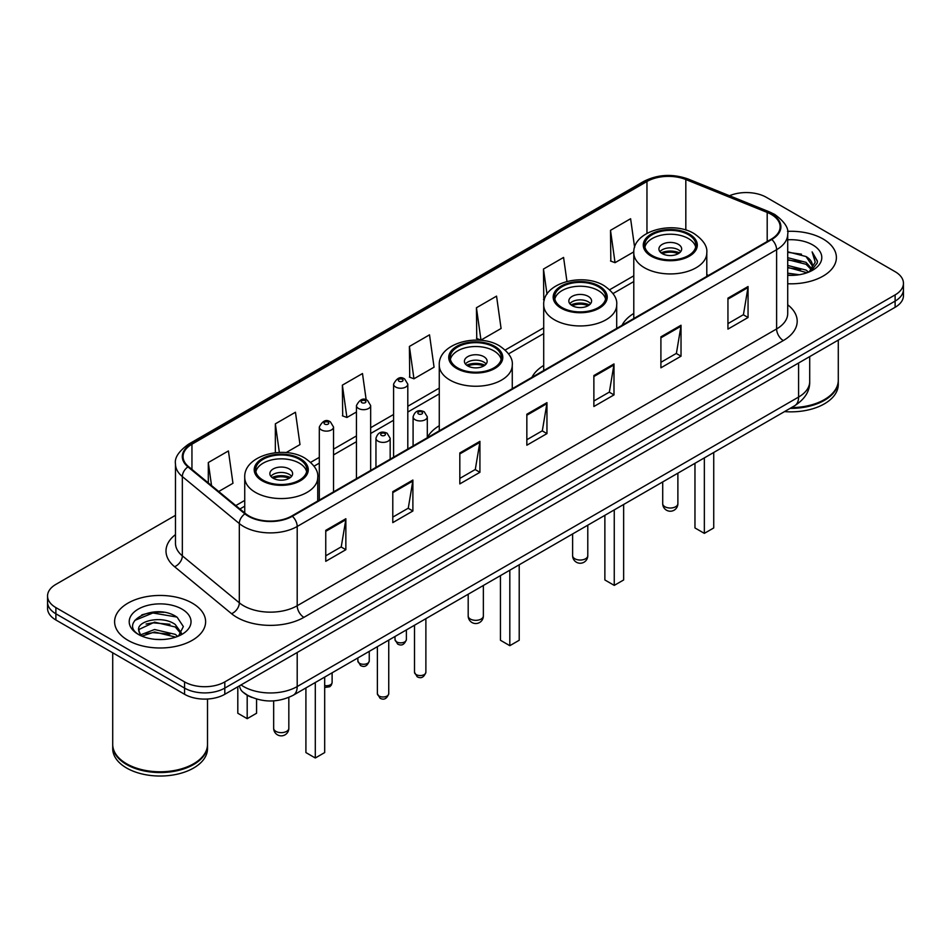 <?xml version="1.0" encoding="UTF-8"?>
<svg xmlns="http://www.w3.org/2000/svg" width="951" height="951" viewBox="0 0 951 951"><rect width="100%" height="100%" fill="white"/><g stroke="black" fill="none" stroke-linecap="round" stroke-linejoin="round"><path stroke-width="1.43" d="M439.267 425.727A50.248 29.005 0 0 0 427.308 437.626M543.71 365.446A50.248 29.005 0 0 0 531.93 377.333M633.794 313.426A50.248 29.005 0 0 0 622.025 325.313M252.098 697.487A28.435 16.417 180 0 1 244.086 693.053L242.79 691.971A18.961 12.684 129.5 0 1 239.486 685.802M163.905 612.325A37.921 21.897 0 0 0 141.711 614.964M175.483 515.323L55.883 584.378A28.435 16.417 0 0 0 47.55 595.992L47.55 608.367A28.435 16.417 0 0 0 55.883 619.981L184.577 694.289A28.435 16.417 0 0 0 224.805 694.289L895.117 307.28A28.435 16.417 0 0 0 903.45 295.666L903.45 289.473A28.435 16.417 0 0 1 895.117 301.087A28.435 16.417 0 0 0 903.45 289.473L903.45 283.291A28.435 16.417 0 0 0 895.117 271.677L766.423 197.368A28.435 16.417 0 0 0 729.5 195.74M47.55 595.992A28.435 16.417 0 0 0 55.883 607.594L184.577 681.903A28.435 16.417 0 0 0 224.805 681.903L224.805 688.096L895.117 301.087L224.805 688.096A28.435 16.417 0 0 1 184.577 688.096A28.435 16.417 0 0 0 224.805 688.096L224.805 694.289M55.883 607.594L55.883 613.787L184.577 688.096L55.883 613.787A28.435 16.417 0 0 1 47.55 602.173A28.435 16.417 0 0 0 55.883 613.787L55.883 619.981M823.067 238.974A45.505 26.271 0 0 0 787.499 231.355A45.505 26.271 0 0 1 823.067 238.974A45.505 26.271 0 0 1 836.393 257.555A45.505 26.271 0 0 0 823.067 238.974M192.292 603.148A45.505 26.271 0 0 0 142.698 597.454A45.505 26.271 0 0 0 114.607 621.728A45.505 26.271 0 0 0 127.933 640.296A45.505 26.271 0 0 0 177.528 645.991A45.505 26.271 0 0 0 205.618 621.728A45.505 26.271 0 0 0 192.292 603.148A45.505 26.271 0 0 0 142.698 597.454A45.505 26.271 0 0 0 114.607 621.728A45.505 26.271 0 0 0 127.933 640.296A45.505 26.271 0 0 0 177.528 645.991A45.505 26.271 0 0 0 205.618 621.728A45.505 26.271 0 0 0 192.292 603.148M771.249 214.403A30.337 17.51 180 0 1 780.129 226.778A30.337 17.51 180 0 1 771.249 239.165L291.838 515.953A30.337 17.51 180 0 1 245.536 513.611L188.56 466.632A30.337 17.51 180 0 1 183.067 456.587A30.337 17.51 180 0 1 191.947 444.2L646.965 181.498A30.337 17.51 180 0 1 685.826 179.537L767.195 212.43A30.337 17.51 180 0 1 771.249 214.403M771.784 214.082A31.098 17.95 0 0 0 767.635 212.073L686.253 179.18A31.098 17.95 0 0 0 646.43 181.189L191.413 443.891A31.098 17.95 0 0 0 187.929 466.882L244.906 513.861A31.098 17.95 0 0 0 292.373 516.262L771.784 239.474A31.098 17.95 0 0 0 771.784 214.082M325.753 530.349L325.753 561.316L345.855 549.702L345.855 518.735L325.753 530.349M325.753 555.812L341.243 546.873L345.784 519.769A7.584 4.375 -120 0 0 345.855 518.735M341.1 546.956L345.855 549.702M392.787 491.655L392.787 522.61L412.889 510.996L412.889 480.041L392.787 491.655M392.787 517.118L408.276 508.179L412.805 481.063A7.584 4.375 -120 0 0 412.889 480.041M408.134 508.25L412.889 510.996M459.82 452.949L459.82 483.904L479.922 472.302L479.922 441.335L459.82 452.949M459.82 478.412L475.298 469.473L479.839 442.37A7.584 4.375 -120 0 0 479.922 441.335M475.167 469.556L479.922 472.302M727.943 298.15L727.943 329.105L748.057 317.503L748.057 286.536L727.943 298.15M727.943 323.613L743.432 314.674L747.973 287.571A7.584 4.375 -120 0 0 748.057 286.536M743.29 314.745L748.057 317.503M660.909 336.844L660.909 367.811L681.023 356.197L681.023 325.242L660.909 336.844M660.909 362.319L676.399 353.368L680.94 326.264A7.584 4.375 -120 0 0 681.023 325.242M676.268 353.451L681.023 356.197M593.876 375.55L593.876 406.505L613.989 394.903L613.989 363.936L593.876 375.55M593.876 401.013L609.365 392.074L613.906 364.97A7.584 4.375 -120 0 0 613.989 363.936M609.234 392.157L613.989 394.903M526.842 414.244L526.842 445.211L546.956 433.597L546.956 402.642L526.842 414.244M526.842 439.719L542.332 430.779L546.873 403.664A7.584 4.375 -120 0 0 546.956 402.642M542.201 430.851L546.956 433.597M787.713 283.755A45.505 26.271 0 0 0 836.393 257.555A45.505 26.271 0 0 1 787.713 283.755M224.805 681.903L895.117 294.893A28.435 16.417 0 0 0 903.45 283.291M286.085 452.617L299.993 444.581L295.452 412.235L275.338 423.849L275.338 452.724M218.718 491.501L232.959 483.286L228.418 450.94L208.305 462.543L208.305 482.918M476.439 307.744L480.98 340.089L501.082 328.487L496.553 296.13L476.439 307.744L476.76 338.52M566.951 281.425L563.574 257.436L543.473 269.05L543.794 299.815M634.626 247.367L630.608 218.73L610.506 230.344L610.827 261.121M366.183 399.872L362.486 373.541L342.372 385.143L342.693 415.92M409.405 346.449L413.947 378.795L434.06 367.181L429.519 334.835L409.405 346.449L409.726 377.214M413.947 378.795L409.405 377.095M480.98 340.089L476.439 338.401M544.352 300.029L543.473 299.696M543.473 269.05L547.003 294.18M610.506 230.344L615.047 262.69L633.83 251.849M615.047 262.69L610.506 260.99M342.372 385.143L346.913 417.489L356.447 411.997M346.913 417.489L342.372 415.801M275.338 423.849L279.356 452.438M208.305 462.543L211.538 485.592M791.458 407.599A47.395 27.365 0 0 0 824.398 399.586A47.395 27.365 0 0 0 838.283 380.234L838.283 340.089M791.268 407.706A46.92 27.092 0 0 0 824.065 399.777A46.92 27.092 0 0 0 824.232 399.682M790.126 408.371A47.395 27.365 0 0 0 838.283 381.006A47.395 27.365 0 0 0 838.283 380.614M784.516 411.605A47.395 27.365 0 0 0 838.283 384.489L838.283 381.006M787.713 273.175L799.268 274.72M787.713 275.112L793.063 275.35M787.713 265.436L806.044 270.084L808.659 272.152M787.713 267.374L807.078 272.747M787.713 257.697L806.044 262.345L811.572 268.515M787.713 259.635L806.044 264.283L811.084 269.43M808.778 272.105A21.433 12.375 0 0 0 812.32 265.293A21.433 12.375 0 0 0 806.044 256.544L812.297 265.757M787.713 275.303A30.907 17.843 0 0 0 812.736 270.167A30.907 17.843 0 0 0 812.736 244.93A30.907 17.843 0 0 0 787.713 239.795M806.044 256.544L787.713 251.801M810.87 271.166L817.242 263.011L817.444 261.097L812.13 251.896L815.233 262.191L809.111 271.962M812.13 251.896L817.432 261.477M787.713 252.324L801.479 254.167M787.713 260.063L800.837 261.715M787.713 267.802L800.837 269.454M688.393 234.671A25.594 14.776 0 0 0 660.505 231.473A25.594 14.776 0 0 0 644.695 245.12A25.594 14.776 0 0 0 652.196 255.569A25.594 14.776 0 0 0 680.096 258.779A25.594 14.776 0 0 0 695.894 245.12A25.594 14.776 0 0 0 688.393 234.671M695.668 247.058A25.594 14.776 0 0 0 688.393 238.546A25.594 14.776 0 0 0 662.074 235.004A25.594 14.776 0 0 0 644.921 247.058M694.967 463.315L694.967 527.948L704.346 533.368L713.737 527.948L713.737 452.474M704.346 533.368L704.346 457.895M678.336 244.348A11.376 6.562 0 0 0 665.938 242.933A11.376 6.562 0 0 0 658.924 248.996A11.376 6.562 0 0 0 662.253 253.644A11.376 6.562 0 0 0 674.651 255.058A11.376 6.562 0 0 0 681.665 248.996A11.376 6.562 0 0 0 678.336 244.348M680.654 251.706A11.376 6.562 0 0 0 678.336 249.768A11.376 6.562 0 0 0 659.935 251.706M661.1 252.871A15.168 8.761 180 0 1 678.824 252.586L678.824 253.346M662.348 253.691A13.266 7.667 180 0 1 677.445 253.382L678.824 252.586M677.231 254.202L677.445 253.382M193.457 763.855A46.92 27.092 0 0 1 193.291 763.95A46.92 27.092 0 0 1 126.935 763.95L126.602 763.76A47.395 27.365 0 0 0 193.635 763.76A47.395 27.365 0 0 0 207.508 744.407L207.508 699.009M112.717 744.788A47.395 27.365 0 0 0 112.717 745.18A47.395 27.365 0 0 0 126.602 764.533A47.395 27.365 0 0 0 178.253 770.465A47.395 27.365 0 0 0 207.508 745.18A47.395 27.365 0 0 0 207.508 744.788M112.717 745.18L112.717 748.663A47.395 27.365 0 0 0 126.602 768.016A47.395 27.365 0 0 0 178.253 773.948A47.395 27.365 0 0 0 207.508 748.663L207.508 745.18M154.942 639.322L162.157 639.524M140.76 634.781L154.573 629.514L175.269 634.353L177.778 636.374M142.032 636.1L154.573 631.975L175.721 637.122M140.986 635.743L138.763 630.549A21.433 12.375 0 0 0 142.222 636.278M181.427 633.033L175.269 624.522C162.407 614.928 135.934 620.848 138.763 630.549L138.68 629.598M138.822 630.846L139.417 629.253L154.573 622.144L175.269 626.982L180.94 633.663M178.503 636.064L183.353 626.554L177.219 617.33C155.536 601.733 116.997 622.275 139.25 634.876L140.356 635.553M181.974 609.104A30.907 17.843 0 0 0 138.264 609.104A30.907 17.843 0 0 0 138.264 634.341A30.907 17.843 0 0 0 181.974 634.341A30.907 17.843 0 0 0 181.974 609.104M112.717 652.79L112.717 744.407A47.395 27.365 0 0 0 126.602 763.76L126.935 763.95M134.733 620.432L152.885 612.979L176.803 617.044M146.074 624.046L152.885 622.81L169.956 624.272M146.074 633.877L152.885 632.641L169.956 634.103M598.298 286.691A25.594 14.776 0 0 0 570.41 283.481A25.594 14.776 0 0 0 554.611 297.14A25.594 14.776 0 0 0 562.1 307.589A25.594 14.776 0 0 0 590 310.787A25.594 14.776 0 0 0 605.799 297.14A25.594 14.776 0 0 0 598.298 286.691M605.573 299.078A25.594 14.776 0 0 0 598.298 290.566A25.594 14.776 0 0 0 571.979 287.012A25.594 14.776 0 0 0 554.825 299.078M604.872 515.323L604.872 579.967L614.251 585.388L623.642 579.967L623.642 504.482M614.251 585.388L614.251 509.902M588.253 296.367A11.376 6.562 0 0 0 575.854 294.941A11.376 6.562 0 0 0 568.829 301.015A11.376 6.562 0 0 0 572.157 305.651A11.376 6.562 0 0 0 584.556 307.078A11.376 6.562 0 0 0 591.581 301.015A11.376 6.562 0 0 0 588.253 296.367M590.571 303.714A11.376 6.562 0 0 0 588.253 301.788A11.376 6.562 0 0 0 569.839 303.714M571.016 304.879A15.168 8.761 180 0 1 588.728 304.605L588.728 305.354M572.252 305.711A13.266 7.667 180 0 1 587.361 305.39L588.728 304.605M587.136 306.222L587.361 305.39M493.866 346.984A25.594 14.776 0 0 0 465.978 343.786A25.594 14.776 0 0 0 450.168 357.433A25.594 14.776 0 0 0 457.669 367.882A25.594 14.776 0 0 0 485.569 371.092A25.594 14.776 0 0 0 501.367 357.433A25.594 14.776 0 0 0 493.866 346.984M501.141 359.371A25.594 14.776 0 0 0 493.866 350.86A25.594 14.776 0 0 0 467.547 347.305A25.594 14.776 0 0 0 450.394 359.371M500.44 575.617L500.44 640.261L509.819 645.681L519.21 640.261L519.21 564.787M509.819 645.681L509.819 570.196M483.809 356.661A11.376 6.562 0 0 0 471.411 355.234A11.376 6.562 0 0 0 464.397 361.309A11.376 6.562 0 0 0 467.726 365.945A11.376 6.562 0 0 0 480.124 367.371A11.376 6.562 0 0 0 487.15 361.309A11.376 6.562 0 0 0 483.809 356.661M486.127 364.019A11.376 6.562 0 0 0 483.809 362.081A11.376 6.562 0 0 0 465.408 364.019M466.572 365.172A15.168 8.761 180 0 1 484.297 364.899L484.297 365.66M467.821 366.004A13.266 7.667 180 0 1 482.918 365.683L484.297 364.899M482.704 366.515L482.918 365.683M299.339 459.297A25.594 14.776 0 0 0 271.451 456.088A25.594 14.776 0 0 0 255.641 469.746A25.594 14.776 0 0 0 263.142 480.196A25.594 14.776 0 0 0 291.042 483.393A25.594 14.776 0 0 0 306.84 469.746A25.594 14.776 0 0 0 299.339 459.297M306.614 471.684A25.594 14.776 0 0 0 299.339 463.161A25.594 14.776 0 0 0 273.02 459.618A25.594 14.776 0 0 0 255.867 471.684M305.913 687.93L305.913 752.574L315.292 757.995L324.683 752.574L324.683 677.088M315.292 757.995L315.292 682.509M237.809 687.882L237.809 713.25L247.189 718.671L256.568 713.25L256.568 699.056M247.189 718.671L247.189 695.205M289.282 468.974A11.376 6.562 0 0 0 276.884 467.547A11.376 6.562 0 0 0 269.87 473.61A11.376 6.562 0 0 0 273.199 478.258A11.376 6.562 0 0 0 285.597 479.684A11.376 6.562 0 0 0 292.623 473.61A11.376 6.562 0 0 0 289.282 468.974M291.6 476.32A11.376 6.562 0 0 0 289.282 474.383A11.376 6.562 0 0 0 270.88 476.32M272.045 477.485A15.168 8.761 180 0 1 289.77 477.212L289.77 477.961M273.294 478.317A13.266 7.667 180 0 1 288.403 477.996L289.77 477.212M288.177 478.817L288.403 477.996M241.019 684.922A37.921 21.897 0 0 0 243.575 686.551A37.921 21.897 0 0 0 297.199 686.551L798.59 397.066A37.921 21.897 0 0 0 809.705 381.589C809.979 390.992 804.962 399.051 794.667 405.744L293.265 695.229A18.961 10.948 60 0 0 297.199 686.551L297.199 652.493M798.59 363.009L798.59 397.066A18.961 10.948 60 0 1 794.667 405.744M895.117 307.28L895.117 294.893M184.577 694.289L184.577 681.903M787.713 304.795A47.395 27.365 180 0 1 783.315 340.565L303.904 617.354A9.474 5.468 60 0 1 297.199 605.739L776.61 328.951A37.921 21.897 0 0 0 787.713 313.473L787.713 234.208A37.921 21.897 180 0 1 776.61 249.697A9.474 5.468 -120 0 0 771.784 239.474M303.904 617.354A47.395 27.365 180 0 1 236.87 617.354A47.395 27.365 180 0 1 231.557 613.692L174.58 566.713A47.395 27.365 180 0 1 175.483 534.593M243.575 605.739A37.921 21.897 0 0 0 297.199 605.739L297.199 526.474A37.921 21.897 180 0 1 239.319 523.561L182.342 476.57A37.921 21.897 180 0 1 175.483 464.017L175.483 543.283A37.921 21.897 0 0 0 182.342 555.836L239.319 602.815A37.921 21.897 0 0 0 243.575 605.739M787.713 234.208C788.973 228.288 784.623 221.678 774.649 214.391L769.656 211.978A9.474 4.434 112 0 0 767.635 212.073M769.656 211.978L688.286 179.073C672.583 173.522 657.676 174.33 643.565 181.498A9.474 5.468 60 0 1 646.43 181.189M191.413 443.891A9.474 5.468 -120 0 0 188.548 444.2C178.717 451.273 174.354 457.883 175.483 464.017M187.929 466.882A9.474 6.336 129.5 0 0 182.342 476.57L182.342 555.836A9.474 6.336 -50.5 0 1 174.58 566.713M688.286 179.073A9.474 4.434 112 0 0 686.253 179.18M244.906 513.861A9.474 6.336 129.5 0 0 239.319 523.561L239.319 602.815A9.474 6.336 -50.5 0 1 231.557 613.692M292.373 516.262A9.474 5.468 60 0 1 297.199 526.474L776.61 249.697L776.61 328.951A9.474 5.468 60 0 0 783.315 340.565M191.947 444.2L191.947 469.437M767.195 212.43L767.195 241.506M685.826 179.537L685.826 230.047M708.495 275.398L706.795 274.708M646.965 181.498L646.965 233.328M633.794 275.802L609.65 289.746M543.71 327.81L505.207 350.039M439.267 388.103L407.801 406.279M393.583 414.481L370.664 427.712M356.447 435.927L333.528 449.157M319.31 457.36L310.68 462.341M244.74 500.416L235.789 505.587M526.842 415.23L546.873 403.664M593.876 376.525L613.906 364.97M660.909 337.831L680.94 326.264M727.943 299.125L747.973 287.571M459.82 453.936L479.839 442.37M392.787 492.63L412.805 481.063M325.753 531.336L345.784 519.769M651.185 256.152A27.02 15.596 0 0 0 689.404 256.152A27.02 15.596 0 0 0 689.404 234.101A27.02 15.596 0 0 0 651.185 234.101A27.02 15.596 0 0 0 651.185 256.152M706.795 276.372L706.795 252.871A36.495 21.077 180 0 1 684.256 272.331A36.495 21.077 180 0 1 644.493 267.766A36.495 21.077 180 0 1 633.794 252.871L633.794 318.526M664.927 506.74A7.584 4.375 180 0 1 662.716 503.65A7.584 7.584 0 0 0 674.093 510.212A7.584 7.584 0 0 0 677.885 503.65A7.584 4.375 180 0 1 675.662 506.74A7.584 4.375 180 0 1 664.927 506.74M561.102 308.172A27.02 15.596 0 0 0 599.308 308.172A27.02 15.596 0 0 0 599.308 286.108A27.02 15.596 0 0 0 561.102 286.108A27.02 15.596 0 0 0 561.102 308.172M616.7 328.392L616.7 304.879A36.495 21.077 180 0 1 594.173 324.35A36.495 21.077 180 0 1 554.397 319.774A36.495 21.077 180 0 1 543.71 304.879L543.71 370.533M574.844 558.76A7.584 4.375 180 0 1 572.621 555.657A7.584 7.584 0 0 0 583.997 562.231A7.584 7.584 0 0 0 587.789 555.657A7.584 4.375 180 0 1 585.566 558.76A7.584 4.375 180 0 1 574.844 558.76M456.658 368.465A27.02 15.596 0 0 0 494.877 368.465A27.02 15.596 0 0 0 494.877 346.402A27.02 15.596 0 0 0 456.658 346.402A27.02 15.596 0 0 0 456.658 368.465M512.268 388.686L512.268 365.172A36.495 21.077 180 0 1 489.729 384.644A36.495 21.077 180 0 1 449.966 380.079A36.495 21.077 180 0 1 439.267 365.172L439.267 430.827M470.4 619.053A7.584 4.375 180 0 1 468.189 615.963A7.584 7.584 0 0 0 479.566 622.525A7.584 7.584 0 0 0 483.358 615.963A7.584 4.375 180 0 1 481.135 619.053A7.584 4.375 180 0 1 470.4 619.053M262.131 480.778A27.02 15.596 0 0 0 300.35 480.778A27.02 15.596 0 0 0 300.35 458.715A27.02 15.596 0 0 0 262.131 458.715A27.02 15.596 0 0 0 262.131 480.778M317.741 500.999L317.741 477.485A36.495 21.077 180 0 1 295.202 496.957A36.495 21.077 180 0 1 255.439 492.38A36.495 21.077 180 0 1 244.74 477.485L244.74 512.958M275.873 731.367A7.584 4.375 180 0 1 273.662 728.264A7.584 7.584 0 0 0 285.038 734.838A7.584 7.584 0 0 0 288.831 728.264A7.584 4.375 180 0 1 286.608 731.367A7.584 4.375 180 0 1 275.873 731.367M425.882 672.274C424.015 677.385 421.103 678.883 417.156 676.755L414.505 672.274A5.682 3.281 0 0 0 416.181 674.592A5.682 3.281 0 0 0 422.375 675.305A5.682 3.281 0 0 0 425.882 672.274L425.882 618.661M415.171 419.748A7.109 4.101 180 0 1 413.091 416.835C414.909 411.01 418.63 409.322 424.241 411.771L427.308 416.835A7.109 4.101 180 0 1 422.922 420.627A7.109 4.101 180 0 1 415.171 419.748M421.875 411.997A2.366 1.367 0 0 0 418.523 411.997A2.366 1.367 0 0 0 418.523 413.935A2.366 1.367 0 0 0 421.875 413.935A2.366 1.367 0 0 0 421.875 411.997M388.745 693.707C386.879 698.819 383.966 700.316 380.02 698.2L377.381 693.707A5.682 3.281 0 0 0 379.045 696.025A5.682 3.281 0 0 0 385.238 696.738A5.682 3.281 0 0 0 388.745 693.707L388.745 640.094M378.034 441.181A7.109 4.101 180 0 1 375.954 438.28C377.773 432.443 381.494 430.755 387.105 433.204L390.172 438.28A7.109 4.101 180 0 1 385.785 442.072A7.109 4.101 180 0 1 378.034 441.181M384.739 433.442A2.366 1.367 0 0 0 381.387 433.442A2.366 1.367 0 0 0 381.387 435.38A2.366 1.367 0 0 0 384.739 435.38A2.366 1.367 0 0 0 384.739 433.442M396.674 641.889A5.682 3.281 0 0 0 402.867 642.603A5.682 3.281 0 0 0 406.386 639.571C404.508 644.683 401.595 646.181 397.649 644.053L395.01 639.571A5.682 3.281 0 0 0 396.674 641.889M407.801 449.003L407.801 384.133A7.109 4.101 180 0 1 403.414 387.937A7.109 4.101 180 0 1 395.664 387.045A7.109 4.101 180 0 1 393.583 384.133L393.583 457.205M399.016 381.232A2.366 1.367 0 0 0 402.368 381.232A2.366 1.367 0 0 0 402.368 379.306A2.366 1.367 0 0 0 399.016 379.306A2.366 1.367 0 0 0 399.016 381.232M359.537 663.322A5.682 3.281 0 0 0 365.731 664.036A5.682 3.281 0 0 0 369.25 661.004C367.371 666.116 364.459 667.614 360.512 665.498L357.873 661.004A5.682 3.281 0 0 0 359.537 663.322M370.664 470.436L370.664 405.578A7.109 4.101 180 0 1 366.278 409.37A7.109 4.101 180 0 1 358.527 408.478A7.109 4.101 180 0 1 356.447 405.578L356.447 478.65M361.879 402.677A2.366 1.367 0 0 0 365.232 402.677A2.366 1.367 0 0 0 365.232 400.74A2.366 1.367 0 0 0 361.879 400.74A2.366 1.367 0 0 0 361.879 402.677M324.683 685.576A5.682 3.281 0 0 0 332.113 682.449L331.412 685.005L329.783 686.729L324.683 687.49M333.528 491.881L333.528 427.023A7.109 4.101 180 0 1 329.141 430.815A7.109 4.101 180 0 1 321.39 429.923A7.109 4.101 180 0 1 319.31 427.023L319.31 500.083M324.743 424.11A2.366 1.367 0 0 0 328.095 424.11A2.366 1.367 0 0 0 328.095 422.185A2.366 1.367 0 0 0 324.743 422.185A2.366 1.367 0 0 0 324.743 424.11M293.265 695.229C278.013 702.896 262.749 702.896 247.498 695.229L242.79 691.971M809.705 381.589L809.705 356.601M643.565 181.498L188.548 444.2M633.794 281.567L613.003 293.574M543.71 333.575L508.571 353.867M439.267 393.88L407.801 412.045M393.583 420.259L370.664 433.49M356.447 441.692L333.528 454.923M319.31 463.137L314.044 466.18M244.74 506.182L239.914 508.975M706.795 252.871C707.592 246.44 703.371 240.032 694.135 233.625C672.619 220.311 632.534 230.998 633.794 252.871M677.885 473.17L677.885 503.65M662.716 481.931L662.716 503.65M616.7 304.879C617.496 298.459 613.288 292.04 604.051 285.645C582.535 272.331 542.439 283.006 543.71 304.879M587.789 525.19L587.789 555.657M572.621 533.939L572.621 555.657M512.268 365.172C513.065 358.753 508.844 352.334 499.608 345.938C478.091 332.624 438.007 343.299 439.267 365.172M483.358 585.483L483.358 615.963M468.189 594.244L468.189 615.963M317.741 477.485C318.537 471.054 314.317 464.647 305.081 458.239C283.564 444.925 243.48 455.612 244.74 477.485M288.831 697.416L288.831 728.264M273.662 700.863L273.662 728.264M414.505 672.274L414.505 625.223M413.091 445.948L413.091 416.835M427.308 437.733L427.308 416.835M377.381 693.707L377.381 646.668M375.954 467.381L375.954 438.28M390.172 459.178L390.172 438.28M406.386 639.571L406.386 629.919M407.801 384.133L404.734 379.069C400.609 376.085 396.9 377.785 393.583 384.133M395.01 639.571L395.01 636.492M369.25 661.004L369.25 651.364M370.664 405.578L367.597 400.502C363.472 397.53 359.763 399.218 356.447 405.578M357.873 661.004L357.873 657.926M332.113 682.449L332.113 672.797M333.528 427.023L330.461 421.947C326.348 418.963 322.627 420.663 319.31 427.023"/></g></svg>
